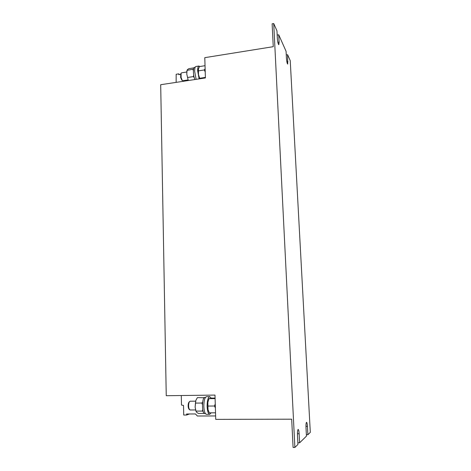 <?xml version="1.0" encoding="UTF-8"?>
<svg xmlns="http://www.w3.org/2000/svg" width="471" height="471" viewBox="0 0 471 471"><rect width="100%" height="100%" fill="white"/><g stroke="black" fill="none" stroke-linecap="round" stroke-linejoin="round"><path stroke-width="0.71" d="M195.606 401.174L190.066 401.227L189.407 401.722C188.565 403.512 188.388 405.731 188.895 408.386L189.978 409.988L195.536 409.953M189.059 402.128L188.812 402.422C188.112 403.894 187.97 405.714 188.382 407.892L188.989 409.099M211.149 412.843L209.701 414.297L206.451 414.315C204.979 413.932 204.108 411.336 203.831 406.52C203.866 400.638 204.761 397.353 206.51 396.67L209.736 396.635L211.214 398.148M209.701 414.297C208.229 413.891 207.364 411.218 207.105 406.285C207.169 400.497 208.047 397.283 209.736 396.635M186.751 72.022L181.535 72.834L181.1 73.27L181.105 77.532L182.283 80.453L182.836 80.735L188.041 79.946M180.793 73.759L180.652 77.497L181.841 80.082M196.136 79.346L194.676 71.474C194.623 68.436 195.047 66.776 195.948 66.493L198.915 66.028L199.851 66.517M199.115 78.892L197.661 70.833C197.632 67.895 198.05 66.293 198.915 66.028M273.722 23.55L294.875 447.45L293.08 447.432L291.684 419.19L215.73 419.367L214.994 395.087L166.245 395.717L160.693 84.715L205.403 77.945L204.785 57.662L273.257 46.682L272.126 23.821L273.722 23.55L276.966 30.845L277.342 38.269C277.654 41.96 278.143 44.109 278.808 44.721L279.109 42.149L277.872 42.349M286.262 54.936L287.604 54.724L287.71 64.103C287.139 63.561 286.715 61.607 286.433 58.239L286.068 51.274L278.732 34.807L277.195 35.06L277.395 39.046M294.875 447.45L297.949 444.447L297.478 435.239C297.378 431.783 297.613 429.846 298.178 429.428C298.649 429.646 298.973 431.089 299.144 433.75L299.609 442.822L297.878 442.811L297.448 434.309M299.609 442.822L306.45 436.128L306.003 427.621C305.897 424.459 306.085 422.687 306.568 422.31C306.974 422.516 307.263 423.859 307.428 426.349L307.875 434.733L306.38 434.727M287.604 54.724L290.236 60.641L310.307 432.354L307.875 434.733M278.732 34.807L279.109 42.149M176.142 82.372L176.166 74.253L178.792 73.847L178.815 74.695L180.517 74.436M179.469 74.595L178.792 73.847M181.288 395.522L181.494 405.06L183.513 405.431L183.725 415.028L186.61 415.016L189.448 413.985M186.61 415.016L186.587 413.997L195.436 413.956L197.373 416.005L215.624 415.94M193.557 69.113L187.064 70.373L186.763 74.012L188.265 80.453L186.763 74.012L186.958 70.921M193.687 74.983L193.434 76.59L187.517 77.491M192.975 69.449L193.387 70.809M193.434 76.59L194.258 77.656M193.987 67.842L188.924 68.636L187.47 69.584L187.064 70.373M187.064 70.285L186.804 71.474M205.032 65.704L199.451 66.582L198.279 69.414L198.385 70.874L204.367 69.949L204.914 69.019M205.385 77.415L199.675 78.28L198.497 74.665L198.385 70.874M205.009 71.539L204.367 69.949M199.675 78.28L199.757 78.745M198.438 68.613L198.497 74.665L199.698 78.804M194.876 79.534C193.075 75.272 192.88 67.347 194.576 67.365L195.177 67.271M205.268 73.558L205.079 67.247M202.671 401.94L201.935 403.035L195.459 403.094L195.129 407.103L195.765 410.488L196.607 412.29L198.397 413.456L204.308 413.426M202.701 409.499L202.448 411.059L195.96 411.101M201.935 403.035L202.418 404.701M202.448 411.059L203.166 411.46M204.179 397.754L197.396 397.618L195.859 400.35L195.459 403.094M203.813 397.548L203.825 398.207M195.859 400.35L195.129 407.103L196.03 411.413M215.088 398.083L211.391 398.125L208.983 398.672L207.858 402.364L207.894 406.067L214.458 406.014L215.064 404.418M215.1 398.601L208.983 398.672M215.53 412.82L209.265 412.849L207.994 409.47L207.894 406.067M215.129 407.456L214.458 406.014M208.7 399.337L207.858 402.364L207.994 409.47L208.606 411.448M205.403 413.609L204.832 413.609C201.659 414.033 201.753 396.971 204.897 397.394L205.468 397.389M215.441 409.917L215.218 402.375M307.428 426.349L305.962 426.343M287.969 61.613L286.868 61.783M299.144 433.75L297.442 433.744M188.812 402.422L189.407 401.722M180.646 74L181.1 73.27M181.618 79.899L182.283 80.453M195.547 409.982L195.765 410.488M188.741 408.81L189.33 409.499"/></g></svg>
